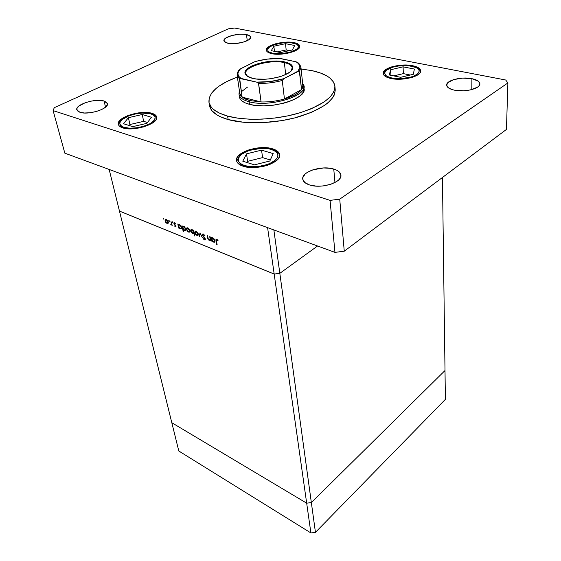 <?xml version="1.0" encoding="UTF-8"?>
<svg xmlns="http://www.w3.org/2000/svg" width="561" height="561" viewBox="0 0 561 561"><rect width="100%" height="100%" fill="white"/><g stroke="black" fill="none" stroke-linecap="round" stroke-linejoin="round"><path stroke-width="0.84" d="M445.006 370.533L311.348 502.579L306.678 503.175L171.813 422.728L178.805 451.009L119.458 211.076L171.813 422.728L306.678 503.175L310.899 532.95L178.805 451.009L310.899 532.95L306.678 503.175L171.813 422.728L306.678 503.175L274.175 274.049L119.458 211.076L274.175 274.049L306.678 503.175L311.348 502.579L315.443 532.368L310.899 532.95L315.443 532.368L311.348 502.579L306.678 503.175L311.348 502.579L279.827 273.333L274.175 274.049L279.827 273.333L311.348 502.579L445.006 370.533L445.392 399.369L315.443 532.368L445.392 399.369L445.006 370.533L311.348 502.579L445.006 370.533L442.447 177.479L445.006 370.533M317.575 245.991L279.827 273.333L317.575 245.991M267.59 227.64L109.157 169.45L119.458 211.076L274.175 274.049L267.59 227.64L274.175 274.049L279.827 273.333L273.859 229.94L279.827 273.333L274.175 274.049L119.458 211.076L109.157 169.45L267.59 227.64M209.744 236.651L210.165 236.819L210.936 240.964L210.375 240.052L208.881 240.164L207.752 238.509L207.177 235.634L208.355 239.098L209.211 239.877L210.144 239.442L209.744 236.651L210.165 239.238L209.639 239.947L208.187 238.713L207.598 235.802L207.177 235.634L207.577 237.752L209.239 240.353L210.375 240.052L210.936 240.964L210.165 236.819L209.744 236.651M202.353 235.003L202.542 234.063L203.25 233.944L204.933 235.641L204.674 235.915L203.405 234.54L202.745 235.052L205.144 238.446L205.053 239.954L204.085 239.694L203.068 238.474L204.527 239.393L204.947 238.909L202.353 235.003L204.947 238.909L204.407 239.358L203.068 238.474L204.47 239.912L204.933 239.989L205.354 239.056L202.766 235.171L203.482 234.575L205.01 235.788L203.377 233.993L202.865 233.909L202.353 235.003M200.025 232.801L202.402 237.555L200.27 233.937L199.737 236.49L199.295 236.307L200.025 232.801L199.295 236.307L199.737 236.49L200.27 233.937L202.402 237.555L200.025 232.801M198.257 233.986L197.879 235.452L196.231 234.996L194.926 233.032L195.025 231.314L196.462 231.349L197.97 233.124L198.257 233.986L196.119 231.188L195.473 231.069L194.821 232.619L195.558 234.26L196.953 235.438L198.082 235.262L198.257 233.986M189.856 230.648L189.499 232.107L187.879 231.658L186.582 229.708L186.666 227.997L188.082 228.032L189.569 229.779L189.856 230.648L187.739 227.864L187.115 227.752L186.476 229.302L187.213 230.929L188.587 232.093L189.695 231.917L189.856 230.648M178.875 227.457L179.029 228.201L178.636 228.047L177.795 223.986L178.335 224.849L179.12 224.491L180.158 225.003L181.484 226.953L181.399 228.664L179.758 228.46L178.875 227.457L180.944 228.902L181.596 227.38L179.485 224.596L178.335 224.849L177.795 223.986L178.636 228.047L179.029 228.201L178.875 227.457M163.398 218.222L163.728 219.162L163.398 218.222M168.258 222.044L167.949 223.488L166.4 223.068L165.13 221.16L165.172 219.47L166.519 219.484L167.97 221.195L168.258 222.044L165.621 219.218L165.025 220.761L165.761 222.359L167.087 223.488L168.139 223.306L168.258 222.044M168.945 220.417L169.331 221.343L168.749 220.922L168.882 220.396L169.142 221.343L169.408 221.02L168.945 220.417M170.93 221.265L172.171 225.459L171.659 224.716L171.252 225.108L170.663 224.793L171.435 224.12L170.93 221.265L171.442 223.986L170.663 224.793L171.266 225.108L171.659 224.716L172.171 225.459L170.93 221.265M172.437 221.798L172.823 222.731L172.199 222.212L172.437 221.798L172.76 222.745L172.437 221.798M175.965 226.069L175.544 226.854L174.45 225.915L175.362 226.335L175.579 225.936L174.064 223.965L173.98 222.717L175.593 223.559L174.499 223.117L174.268 223.58L175.965 226.069L174.268 223.58L174.485 223.117L175.593 223.559L174.233 222.584L173.882 223.446L175.579 225.936L175.418 226.342L174.45 225.915L175.383 226.812L176 226.434L175.677 226.861L175.965 226.069M183.04 229.084L183.531 231.504L183.138 231.349L181.974 225.641L182.514 226.504L183.307 226.153L184.359 226.665L185.684 228.622L185.593 230.34L184.127 230.262L183.04 229.084L185.137 230.571L185.796 229.049L183.678 226.251L182.514 226.504L181.974 225.641L183.138 231.349L183.531 231.504L183.04 229.084M193.356 230.859L193.201 230.094L193.608 230.255L194.737 236.006L193.861 233.453L192.339 233.558L190.6 231.132L191.07 229.421L193.019 230.396L191.224 229.386L190.551 230.922L192.682 233.734L193.861 233.453L194.737 236.006L193.608 230.255L193.201 230.094L193.356 230.859L193.685 230.648L193.356 230.859M212.17 240.746L212.31 241.518L211.89 241.349L211.125 237.198L211.679 238.081L212.542 237.738L213.643 238.278L215.01 240.283L214.856 242.029L213.089 241.791L212.17 240.746L214.4 242.254L215.115 240.725L212.928 237.843L211.679 238.081L211.125 237.198L211.89 241.349L212.31 241.518L212.17 240.746M216.862 239.877L216.364 240.283L217.156 244.869L216.735 244.701L215.922 239.708L216.637 239.252L218.04 240.417L217.864 240.753L216.862 239.877L217.864 240.753L218.04 240.417L216.329 239.224L216.041 240.865L216.735 244.701L217.156 244.869L216.476 241.09L216.862 239.877M163.539 218.306L163.146 218.538L163.539 218.306M168.321 222.745L167.087 223.488L168.321 222.745M166.021 222.198L166.982 222.998L165.404 220.908L165.86 219.744L166.68 219.589L166.301 219.821L168.174 221.714L167.402 223.075L166.982 222.998L167.816 222.794L167.788 221.574L167.045 220.354L165.853 219.744L165.362 220.606L166.007 222.177M169.085 220.501L168.686 220.739L169.085 220.501M171.975 224.519L171.028 225.066L171.968 224.498M171.813 223.762L171.442 223.986L171.813 223.762M172.571 221.883L172.178 222.121L172.571 221.883M174.899 222.829L173.882 223.446L174.899 222.829M175.046 222.934L174.695 223.152L175.046 222.934M178.938 224.477L178.335 224.849L178.938 224.477M181.652 227.983L180.34 228.79L181.652 227.983M180.228 228.292L178.608 226.167L179.099 225.01L179.962 224.849L179.576 225.087L181.505 227.023L180.705 228.376L180.228 228.292L181.119 228.103L181.091 226.84L180.088 225.403L178.91 225.059L178.826 226.833L180.228 228.292M183.11 226.139L182.514 226.504L183.11 226.139M185.775 229.582L184.52 230.466L185.698 229.547M184.415 229.968L182.781 227.829L183.279 226.672L184.148 226.511L183.763 226.749L185.396 228.888L185.705 228.692L184.892 230.045L184.415 229.968L185.312 229.779L185.291 228.509L184.281 227.065L183.089 226.721L183.005 228.495L184.415 229.968M189.913 231.265L188.587 232.093L189.913 231.265M187.486 230.76L188.489 231.595L186.876 229.456L187.367 228.285L188.23 228.124L187.844 228.369L189.457 230.48L189.765 230.291L188.952 231.672L188.489 231.595L189.422 231.3L189.366 230.157L188.363 228.678L187.374 228.285L186.834 229.147L187.486 230.746M186.834 229.077L186.476 229.302L186.834 229.077M194.029 232.885L192.682 233.734L193.889 232.815M190.915 230.697L190.551 230.922L190.915 230.697M191.96 230.003L193.608 232.156L193.945 231.945L193.096 233.313L190.95 231.083L191.469 229.919L192.346 229.758L191.119 230.094L191.042 231.413L192.065 232.913L193.279 233.264L193.391 231.483L191.96 230.003M198.306 234.589L196.953 235.438L198.306 234.589M195.838 234.084L196.855 234.933L195.228 232.78L195.726 231.609L196.616 231.448L196.224 231.693L197.844 233.825L198.166 233.621L197.332 235.017L196.855 234.933L197.752 234.736L197.76 233.495L197.002 232.24L195.74 231.609L195.186 232.471L195.831 234.084M195.186 232.394L194.821 232.619L195.186 232.394M199.849 235.957L199.295 236.307L199.849 235.957M203.902 234.309L203.482 234.575L203.902 234.309M205.382 239.323L204.47 239.912L205.382 239.323M210.726 239.828L210.375 240.052L210.726 239.828M210.663 239.512L209.239 240.353L210.663 239.512M210.564 238.986L210.165 239.238L210.564 238.986M210.375 237.927L210.024 238.152L210.375 237.927M212.226 237.724L211.679 238.081L212.233 237.724M215.052 241.265L213.706 242.142L214.933 241.209M213.608 241.63L211.925 239.435L212.465 238.264L213.404 238.095L213.012 238.348L214.695 240.55L215.024 240.332L214.148 241.714L213.608 241.63L214.575 241.454L214.59 240.164L213.559 238.684L212.289 238.313L212.142 240.115L213.608 241.63M217.086 244.47L216.735 244.701L217.086 244.47M216.399 240.634L216.041 240.865L216.399 240.634M217.549 239.849L217.184 240.087L217.549 239.849M208.944 102.228L209.512 105.594C210.634 111.583 216.848 116.239 228.145 119.57L227.598 116.085C216.28 112.789 210.059 108.161 208.944 102.207C208.51 92.698 217.991 84.311 237.38 77.046L226.903 81.506L219.4 85.903L216.322 88.231L211.651 93.063L209.176 97.972L209.057 102.782L211.392 107.305L213.475 109.395L219.428 113.119L227.598 116.085L228.145 119.57L219.989 116.576L216.728 114.781L211.96 110.72L209.632 106.169M301.117 68.996L312.211 70.679C326.2 73.8 333.767 79.003 334.917 86.296C334.693 96.66 322.358 105.692 297.912 113.399C274.61 120.04 245.473 121.071 227.598 116.085L237.689 118.14L249.308 119.184L261.952 119.142L275.051 118.013L288.017 115.832L300.254 112.712L311.215 108.799L324.3 101.864L330.289 96.843L333.858 91.745L334.945 86.794L333.599 82.172L329.938 78.042L327.308 76.205L320.597 73.056L312.211 70.679L301.117 68.996M471.892 78.673C477.018 79.76 479.676 81.485 479.872 83.848C480.37 88.61 464.669 92.53 454.354 90.153L451.773 89.472L448.057 87.558L446.682 85.181L447.825 82.705L453.695 79.599L462.692 78.098L471.892 78.673L478.295 81.163L479.851 83.519L478.877 86.022L477.46 87.214L470.167 89.977L463.765 90.791L454.354 90.153C449.424 89.038 446.865 87.355 446.682 85.09C446.191 80.293 461.521 76.429 471.892 78.673L471.815 89.585L471.892 78.673M151.961 113.322C154.731 114.156 156.302 115.384 156.687 117.011C159.114 123.637 133.693 131.905 122.733 127.866L119.121 125.79L118.371 124.437L118.364 122.936L120.51 119.752L122.571 118.189L128.266 115.405L139.002 112.789L146.105 112.452L149.254 112.74L154.142 114.178L156.568 116.597L156.715 118.062L156.119 119.64L152.809 122.859L143.602 126.926L132.242 128.827L125.461 128.504L122.733 127.866C120.194 127.038 118.729 125.86 118.35 124.346C116.036 117.572 140.909 109.549 151.961 113.322L152.115 114.044L151.961 113.322M293.999 42.622C297.575 43.358 299.504 44.543 299.77 46.198C301.005 50.939 281.952 56.093 271.812 53.667L267.899 52.243L266.798 51.282L266.503 49.052L268.705 46.696L275.809 43.702L285.261 42.187L291.355 42.257L297.982 43.975L299.735 45.96L299.665 47.11L297.618 49.494L290.472 52.594L280.738 54.172L271.812 53.667C268.424 52.916 266.594 51.759 266.328 50.195C265.164 45.392 283.803 40.357 293.999 42.622L294.055 43.127L293.999 42.622M412.531 65.672C417.707 66.752 420.42 68.491 420.687 70.889C421.535 76.31 402.581 81.219 390.947 78.491L385.926 76.773L384.313 75.63L383.184 72.993L384.888 70.244L389.117 67.783L391.992 66.78L398.71 65.406L409.355 65.216L417.608 67.299L420.35 69.655L420.687 71.009L420.301 72.404L419.193 73.8L417.405 75.132L412.083 77.397L401.417 79.171L390.947 78.491C386.017 77.383 383.429 75.693 383.17 73.414C382.357 67.937 400.82 63.134 412.531 65.672L412.545 66.212L412.531 65.672M272.52 148.798C276.811 150.11 279.175 152.066 279.609 154.668C281.671 162.725 256.216 170.944 243.165 166.231L238.292 163.637L236.987 161.961L236.504 160.13L236.847 158.202L237.99 156.26L242.471 152.62L249.238 149.731L257.275 147.999L265.423 147.669L269.175 148.062L272.52 148.798L277.513 151.239L278.957 152.851L279.609 154.647L279.434 156.568L278.431 158.532L276.636 160.467L270.914 163.945L267.218 165.341L263.151 166.435L254.568 167.529L246.552 167.045L243.165 166.231C239.196 164.913 236.994 163.048 236.553 160.628C234.547 152.417 259.343 144.422 272.52 148.798L272.625 149.591L272.52 148.798M104.073 101.022L107.382 103.561C109.451 108.631 88.393 115.412 79.921 112.291L77.264 110.72L76.885 108.532L78.828 106.078L85.272 102.705L90.973 101.134L96.836 100.391L104.073 101.022L106.821 102.523L107.354 104.662L105.566 107.123L101.688 109.528L96.31 111.499L90.251 112.719L84.487 112.999L79.921 112.291L76.815 109.851C74.844 104.683 95.545 98.07 104.073 101.022L105.538 107.144L104.073 101.022M246.447 34.579C249 35.098 250.381 35.946 250.599 37.11C251.714 40.82 235.851 45.146 227.899 43.239L224.176 41.402L224.155 39.663L226.111 37.825L231.995 35.469L239.603 34.256L244.407 34.298L249.442 35.623L250.606 37.173L250.43 38.071L248.565 39.929L242.64 42.355L234.849 43.604L227.899 43.239C225.466 42.706 224.141 41.886 223.923 40.764C222.864 37.012 238.453 32.776 246.447 34.579L247.289 40.651L246.447 34.579M333.76 169.064C338.164 170.425 340.548 172.458 340.913 175.151C342.357 182.444 321.278 189.113 309.504 184.934L304.819 182.535L302.779 179.317L302.849 177.549L305.121 174.043L307.218 172.437L312.947 169.808L323.641 167.949L330.674 168.363L336.418 170.067L338.521 171.336L340.8 174.478L340.864 176.238L340.19 178.04L338.802 179.808L336.74 181.469L330.934 184.232L323.683 185.866L319.875 186.168L316.138 186.112L309.504 184.934C305.366 183.559 303.115 181.603 302.744 179.071C301.313 171.673 321.895 165.137 333.76 169.064L334.966 182.521L333.76 169.064M303.845 86.254C306.551 96.499 268.684 107.488 249.126 101.744C242.962 100.075 239.596 97.642 239.028 94.437L239.203 92.235C238.159 96.422 241.468 99.592 249.126 101.744C270.683 108.084 311.404 94.416 303.129 84.157L304.118 88.827C306.818 99.115 269.021 110.117 249.498 104.332C243.341 102.649 239.982 100.202 239.407 96.99L240.108 98.897L242.093 101.05L245.255 102.887L249.498 104.332L249.126 101.744L249.638 100.538L242.121 97.137C240.066 95.398 239.351 93.456 239.968 91.317M241.328 91.745L247.604 87.011M339.728 199.148L507.887 82.944L505.72 80.013L234.589 28.05L228.32 28.842L54.27 107.691L53.113 110.615L330.057 200.375L339.728 199.148L507.887 82.944L506.45 129.43L344.265 251.195L506.45 129.43L507.887 82.944L505.72 80.013L234.589 28.05L228.32 28.842L54.27 107.691L53.113 110.615L64.831 153.167L334.959 252.38L344.265 251.195L339.728 199.148L344.265 251.195L334.959 252.38L64.831 153.167L53.113 110.615L330.057 200.375L334.959 252.38L330.057 200.375L339.728 199.148M335.233 90.216L334.153 95.202L332.68 97.754L327.897 102.866L324.623 105.37L311.572 112.333L294.658 117.929L282.022 120.594L262.429 122.684L243.86 122.312L228.145 119.57C245.991 124.598 275.058 123.595 298.305 116.94C322.687 109.22 334.987 100.146 335.205 89.718L334.924 86.317M304.034 88.308L303.396 92.074L299.967 95.938L293.999 99.549L288.838 101.646L282.968 103.392L273.368 105.188L263.628 105.847L254.645 105.321L249.498 104.332L249.126 101.744L249.638 100.538L261.096 101.969L242.121 97.137L245.283 99.052L249.638 100.538L261.096 101.969L242.121 97.137L239.68 78.456L256.65 82.13L258.467 83.126L261.096 101.969C269.028 102.109 276.811 101.12 284.448 99.002L295.163 94.753L298.985 92.228L301.559 89.585L284.448 99.002C276.811 101.12 269.028 102.109 261.096 101.969L258.614 83.463C266.636 83.547 274.511 82.551 282.253 80.461L283.817 78.68L299.279 70.889L301.559 89.585C298.718 93.336 293.01 96.478 284.448 99.002L282.253 80.461C274.511 82.551 266.636 83.547 258.614 83.463L256.65 82.13L270.381 81.534L283.817 78.68L297.891 71.226L299.939 67.306L299.413 64.866L297.435 62.706L295.935 61.759L279.427 58.421M412.37 66.282L411.725 66.149C416.304 66.78 423.022 70.384 416.206 74.886C408.492 79.234 395.708 79.101 391.788 77.993L387.146 76.408L385.659 75.349L384.608 72.916L386.171 70.377L392.728 67.173L398.948 65.896L408.794 65.728L416.416 67.657L418.941 69.837L419.249 71.086L417.861 73.659L413.99 76.008L411.29 76.976L401.452 78.617L391.788 77.993L391.298 78.561L391.788 77.993C387.09 77.299 380.884 73.526 387.861 69.185C395.575 65.013 407.756 65.125 411.725 66.149L412.244 66.149M389.271 74.971L400.624 77.306L413.303 74.304L414.39 69.059L403.093 66.836L390.652 69.746L389.271 74.971L390.652 69.746L403.093 66.836L403.352 73.624L393.752 75.889L403.352 73.624L403.093 66.836L414.39 69.059L413.303 74.304L400.624 77.306L389.271 74.971M390.912 75.307L390.652 69.746L390.912 75.307M410.259 75.02L403.352 73.624L410.259 75.02M293.88 43.19L293.172 43.036C296.993 43.541 301.853 46.57 294.728 50.441C286.86 54.179 275.802 54.151 272.681 53.239L269.056 51.928L268.039 51.037L267.758 48.975L269.792 46.801L276.349 44.031L282.106 42.902L290.731 42.692L296.853 44.284L298.459 46.121L298.396 47.187L296.496 49.382L289.897 52.243L280.914 53.702L272.681 53.239L272.19 53.744L272.681 53.239C268.782 52.685 264.357 49.522 271.573 45.778C281.096 42.636 288.298 41.724 293.172 43.036L293.726 43.05M271.286 50.686L280.542 52.594L292.358 49.957L294.707 45.49L285.472 43.674L273.859 46.24L271.286 50.686L273.859 46.24L285.472 43.674L286.18 49.915L277.218 51.907L286.18 49.915L285.472 43.674L294.707 45.49L292.358 49.957L280.542 52.594L271.286 50.686M274.476 51.346L273.859 46.24L274.476 51.346M289.518 50.595L286.18 49.915L289.518 50.595M272.59 149.829L271.433 149.443C276.264 150.467 282.295 155.755 272.856 161.919C262.45 167.844 248.214 167.255 244.315 165.544L239.806 163.16L238.6 161.617L238.145 159.92L238.453 158.139L241.265 154.605L246.56 151.526L249.897 150.306L261.16 148.377L268.34 148.756L271.433 149.443L276.04 151.701L277.365 153.195L277.968 154.857L277.8 156.631L276.868 158.447L275.206 160.229L269.918 163.44L266.503 164.724L258.81 166.414L254.834 166.736L250.991 166.701L244.315 165.544L243.614 166.365L244.315 165.544C239.358 164.415 234.063 158.875 243.649 152.978C253.958 147.354 267.436 147.88 271.433 149.443L272.365 149.506M242.78 161.189L254.456 164.85L269.848 161L273.207 153.623L261.552 150.138L246.51 153.854L242.78 161.189L246.51 153.854L261.552 150.138L262.583 157.606L247.625 161.337L246.51 153.854L247.625 161.337L247.036 162.522L247.625 161.337L262.583 157.606L261.552 150.138L273.207 153.623L269.848 161L254.456 164.85L242.78 161.189M270.318 159.969L262.583 157.606L270.318 159.969M123.876 127.298C119.872 126.421 116.534 121.933 126.12 117.004C136.281 112.291 147.795 112.607 150.881 113.862L151.849 113.953L150.881 113.862L154.324 115.678L155.124 116.891L154.703 119.703L151.638 122.677L149.233 124.079L143.132 126.428L136.141 127.873L129.36 128.181L123.876 127.298L121.898 126.456L119.837 124.135L119.823 122.747L121.8 119.809L128.96 115.783L135.467 113.932L142.263 113.07L150.881 113.862C154.808 114.661 158.763 118.953 149.233 124.079C138.939 129.016 126.849 128.658 123.876 127.298L123.203 128.006L123.876 127.298M123.532 123.75L132.754 126.639L146.856 123.35L151.442 117.277L142.199 114.514L128.392 117.698L123.532 123.75L128.392 117.698L142.199 114.514L143.672 121.337L129.935 124.535L128.392 117.698L129.935 124.535L129.156 125.517L129.935 124.535L143.672 121.337L142.199 114.514L151.442 117.277L146.856 123.35L132.754 126.639L123.532 123.75M147.501 122.501L143.672 121.337L147.501 122.501M291.033 70.995L292.085 69.122C292.723 66.114 290.149 63.947 284.343 62.615L284.644 61.906C290.584 63.267 293.228 65.49 292.576 68.561C291.432 75.511 265.795 81.871 252.576 78.344L247.128 76.128L245.648 74.655L245.073 73.014L245.409 71.275L248.705 67.762L251.517 66.114L258.93 63.344L272.323 61.17L280.921 61.331L284.644 61.906L290.233 63.968L291.881 65.378L292.66 66.976L292.526 68.701L291.475 70.497L289.539 72.292L283.298 75.574L279.231 76.927L270.023 78.792L265.248 79.22L256.349 78.996L252.576 78.344C248.93 77.46 246.588 76.184 245.55 74.508C240.262 67.124 269.014 58.064 284.644 61.906L284.343 62.615C289.188 63.695 291.811 65.427 292.211 67.818L291.033 70.995M285.724 74.529L284.343 62.615L285.724 74.529M302.162 83.463C303.284 85.363 303.08 87.411 301.559 89.585L284.448 99.002L282.253 80.461L283.817 78.68C274.96 81.331 265.9 82.481 256.65 82.13L241.104 78.442C236.994 75.644 236.812 72.425 240.557 68.793L239.989 69.122C238.369 70.195 237.415 72.264 237.128 75.342L239.056 70.146M255.662 61.437L254.694 61.766C263.102 59.333 271.685 58.239 280.451 58.491L295.935 61.759C300.493 64.34 301.145 67.495 297.891 71.226L299.279 70.889L299.609 71.254L301.559 89.585L302.856 85.482L300.941 67.278L299.609 71.254L300.941 67.271L297.73 62.699M255.865 61.422L254.967 61.64C263.2 59.305 271.587 58.239 280.149 58.442L267.436 59.115L257.73 60.932L254.694 61.766L240.557 68.793L238.495 71.38L237.871 73.933L238.748 76.324L241.104 78.442L239.68 78.456L239.449 78.898L237.128 75.342L239.449 78.898L242.121 97.137L239.799 93.449L237.128 75.342M254.967 61.64L239.989 69.122M280.149 58.442L279.231 58.456M247.646 76.478L245.718 73.687C243.965 66.542 270.192 59.157 284.343 62.615C269.077 58.849 240.978 67.706 246.16 74.929L247.646 76.478M167.662 223.594L168.132 223.313M165.86 219.744L166.4 219.421M167.774 222.85L168.328 222.521M171.329 224.512L171.897 224.169M175.544 226.265L175.951 226.013M174.485 223.117L174.927 222.843M180.944 228.902L181.469 228.572M179.099 225.01L179.653 224.666M181.112 228.124L181.652 227.787M185.137 230.571L185.67 230.241M183.279 226.672L183.84 226.328M185.305 229.793L185.852 229.449M189.218 232.205L189.716 231.889M187.367 228.285L187.921 227.941M189.352 231.42L189.913 231.069M193.3 233.839L193.833 233.502M193.538 233.039L194.085 232.696M191.469 229.919L192.023 229.568M197.598 235.55L198.11 235.227M195.726 231.609L196.287 231.258M197.738 234.757L198.306 234.4M203.103 234.512L203.678 234.147M204.933 239.989L205.291 239.757M204.912 239.274L205.347 239M209.835 240.452L210.319 240.143M210.045 239.687L210.627 239.309M214.4 242.254L214.982 241.875M212.465 238.264L213.04 237.892M214.59 241.433L215.158 241.062M216.63 239.842L217.149 239.505M420.624 71.535L419.481 69.536C419.894 68.996 417.363 67.846 411.893 66.079C401.276 63.589 383.801 68.063 383.282 74.038M299.749 46.773C300.121 45.665 297.989 44.403 293.347 42.98C282.765 40.476 265.044 46.661 266.482 50.749M279.637 155.397C279.729 153.434 277.099 151.407 271.755 149.324C264.406 147.536 256.545 148.013 248.165 150.741C243.116 153.006 240.122 154.787 239.189 156.091L236.721 161.337M156.743 117.663C155.951 115.966 154.107 114.668 151.204 113.764C145.026 112.326 137.936 112.852 129.942 115.342C126.66 116.464 123.708 118.062 121.085 120.145C119.626 121.492 118.792 123.104 118.574 124.977M292.085 69.122L292.576 68.561M239.561 91.815L239.203 92.235M303.129 84.157L302.681 83.834M296.566 61.941C298.41 62.559 299.869 64.34 300.941 67.278M246.16 74.929L245.55 74.508"/></g></svg>
